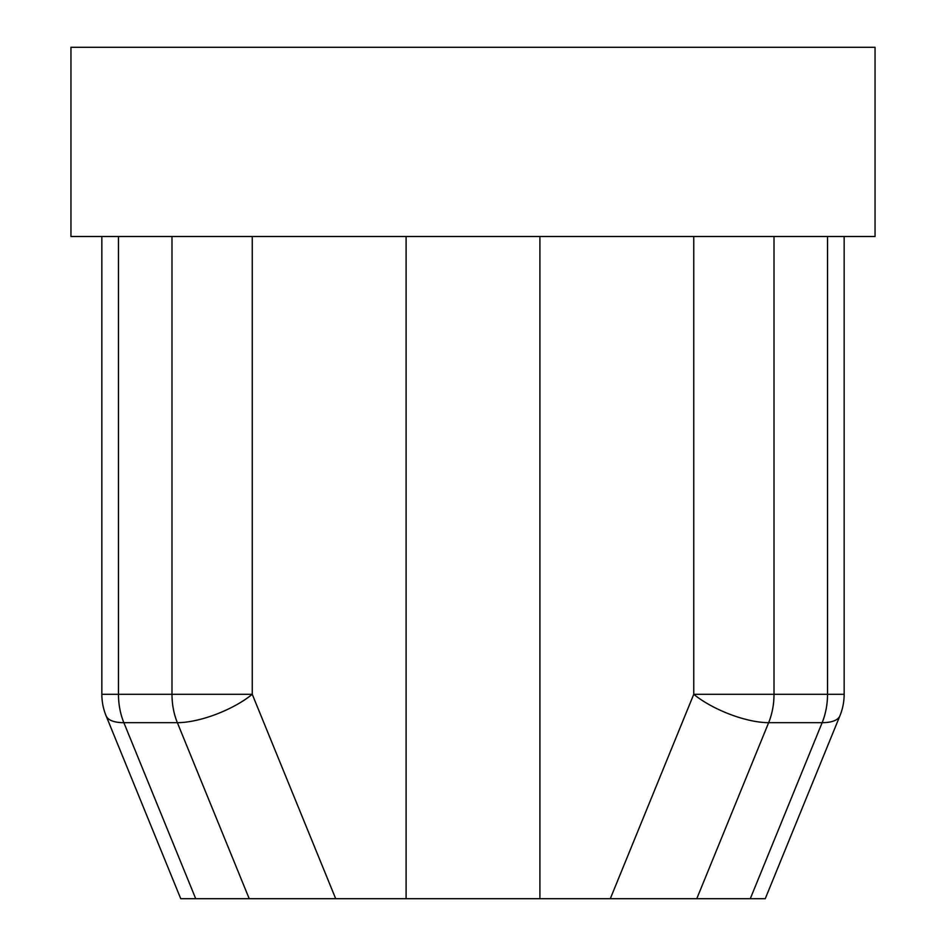 <?xml version="1.0" encoding="UTF-8"?>
<svg xmlns="http://www.w3.org/2000/svg" width="946" height="946" viewBox="0 0 946 946"><rect width="100%" height="100%" fill="white"/><g stroke="black" fill="none" stroke-linecap="round" stroke-linejoin="round"><path stroke-width="1.42" d="M875.05 47.3L875.05 236.5L70.95 236.5L70.95 47.3L875.05 47.3M406.106 236.5L406.106 898.7L765.243 898.7L750.284 898.7L822.145 722.673A56.76 20.067 22.2 0 0 839.942 715.744A56.76 56.76 0 0 0 844.151 694.293L844.151 236.5L844.151 694.293L827.525 694.293A56.76 40.134 90 0 1 822.145 722.673L768.637 722.673A56.76 40.134 -90 0 0 774.017 694.293L693.749 694.293A56.76 20.067 22.2 0 0 733.883 715.744A56.76 20.067 22.2 0 0 768.637 722.673L696.776 898.7L645.964 898.7L673.682 898.7M171.983 236.5L171.983 694.293A56.76 40.134 90 0 0 177.363 722.673L123.855 722.673A56.76 40.134 -90 0 1 118.475 694.293L101.849 694.293A56.76 56.76 0 0 0 106.058 715.744L180.745 898.7L106.058 715.744A56.76 20.067 -22.2 0 0 123.855 722.673L195.716 898.7L180.745 898.7L106.058 715.744L180.745 898.7L195.716 898.7L180.745 898.7L106.058 715.744L180.745 898.7L195.716 898.7L180.745 898.7L106.058 715.744L180.745 898.7L195.716 898.7L180.745 898.7L106.058 715.744L180.745 898.7L406.106 898.7M300.036 898.7L249.224 898.7L177.363 722.673A56.76 20.067 -22.2 0 0 252.251 694.293L335.7 898.7M101.849 694.293L101.849 236.5M844.151 236.5L844.151 694.293L844.151 236.5M827.525 236.5L827.525 694.293L774.017 694.293L774.017 236.5M693.749 236.5L693.749 694.293L610.3 898.7M539.894 898.7L539.894 236.5M118.475 236.5L118.475 694.293L252.251 694.293L252.251 236.5M765.255 898.7L839.942 715.744A56.76 56.76 0 0 0 844.151 694.293"/></g></svg>
